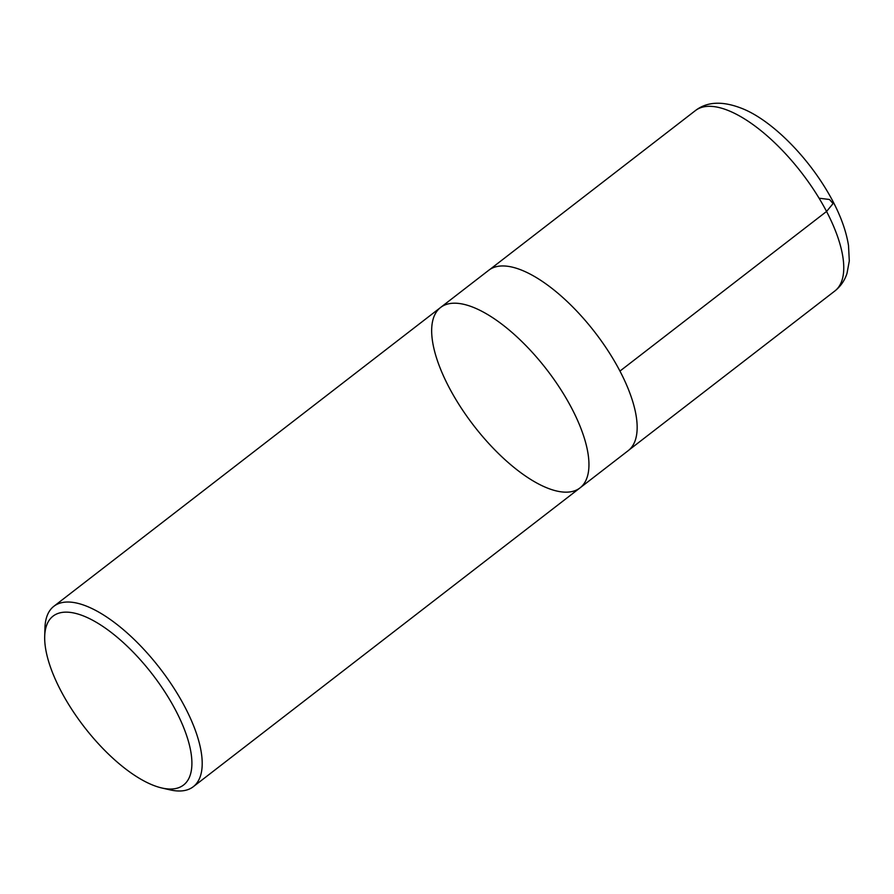 <?xml version="1.0" encoding="UTF-8"?>
<svg xmlns="http://www.w3.org/2000/svg" width="894" height="894" viewBox="0 0 894 894"><rect width="100%" height="100%" fill="white"/><g stroke="black" fill="none" stroke-linecap="round" stroke-linejoin="round"><path stroke-width="1.34" d="M175.794 710.574A106.71 43.057 52.3 0 1 161.814 787.983A106.71 43.057 52.3 0 1 84.215 726.911A106.71 43.057 52.3 0 1 44.7 636.416A106.71 43.057 52.3 0 1 94.798 621.431A106.71 43.057 52.3 0 1 175.794 710.574M44.7 636.416L44.946 627.946A114.007 46.007 52.3 0 1 53.864 606.288A114.007 46.007 52.3 0 1 185.002 707.176A114.007 46.007 52.3 0 1 193.272 786.72A114.007 46.007 52.3 0 1 170.072 789.871L161.814 787.983M580.005 487.901A114.007 46.007 -127.7 0 0 546.715 369.557A114.007 46.007 -127.7 0 0 440.597 307.469A114.007 46.007 52.3 0 1 546.715 369.557A114.007 46.007 52.3 0 1 580.005 487.901A114.007 46.007 52.3 0 1 448.866 387.013A114.007 46.007 52.3 0 1 440.597 307.469L488.806 270.223A114.007 46.007 52.3 0 1 619.955 371.099A114.007 46.007 52.3 0 1 628.214 450.654L193.272 786.72M619.944 371.088L826.559 211.465L833.074 203.564L829.498 199.485L819.094 198.222M826.559 211.465A114.007 46.007 52.3 0 1 834.828 291.008C840.695 286.315 844.763 280.403 847.02 273.285L849.3 260.947L848.518 245.571C846.316 231.702 841.109 216.951 832.895 201.306C810.344 158.473 772.192 120.69 742.836 108.8C723.067 100.81 707.255 101.413 695.409 110.588A114.007 46.007 52.3 0 1 826.559 211.465M53.864 606.288L440.597 307.469M629.275 449.771L834.828 291.008M489.923 269.418L695.409 110.588"/></g></svg>
